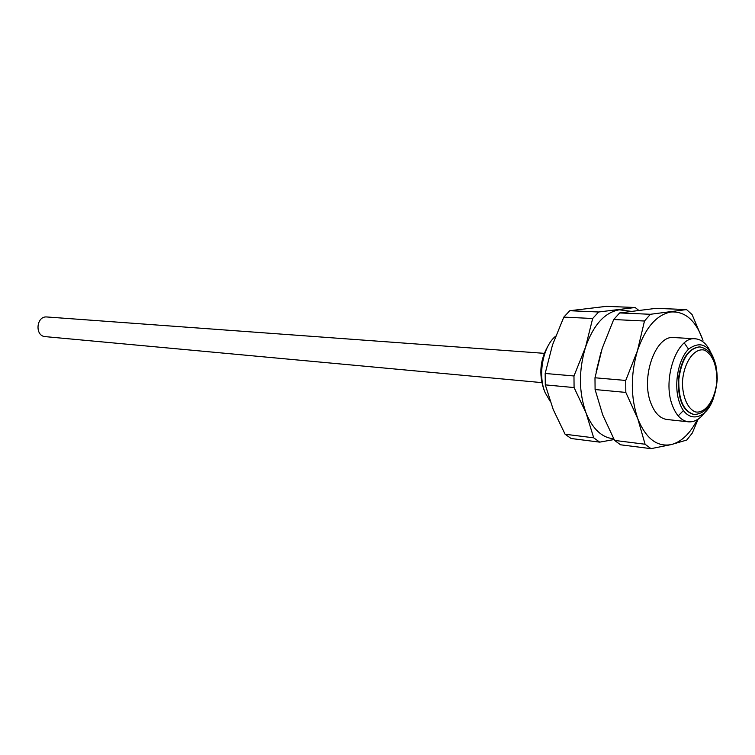 <?xml version="1.0" encoding="UTF-8"?>
<svg xmlns="http://www.w3.org/2000/svg" width="755" height="755" viewBox="0 0 755 755"><rect width="100%" height="100%" fill="white"/><g stroke="black" fill="none" stroke-linecap="round" stroke-linejoin="round"><path stroke-width="1.13" d="M630.397 311.239L619.279 309.805C604.727 312.372 593.468 324.839 585.512 347.225C578.566 370.563 578.764 392.543 586.125 413.164C592.779 429.18 601.971 437.721 613.711 438.787M600.895 352.576L596.082 372.026M614.108 439.542L599.697 442.137L593.704 437.815L586.125 413.164L574.083 387.57L573.97 375.971L585.512 347.225L592.666 318.506L598.621 311.994L635.134 307.502L638.532 310.192M635.134 307.502L606.473 306.341L569.789 310.72L563.825 317.1L552.481 345.007L545.167 373.48L545.299 384.871L553.236 409.559L565.099 434.248L571.12 438.504L599.697 442.137M569.789 310.72L598.621 311.994M592.666 318.506L563.825 317.1M545.167 373.48L573.97 375.971M574.083 387.57L545.299 384.871M565.099 434.248L593.704 437.815M698.158 419.11L692.269 433.077L686.786 440.033L671.422 444.553L650.999 448.659L645.081 444.233L637.824 418.827L625.819 392.421L625.744 380.445L637.456 350.716L644.477 321.017L650.395 314.288L686.54 309.578L692.09 314.58L702.99 340.316C695.884 320.582 685.229 311.135 671.016 311.994C656.605 314.665 645.421 327.576 637.456 350.716C630.482 374.857 630.604 397.564 637.824 418.827C645.969 438.693 657.171 447.271 671.422 444.553C681.605 441.76 690.202 433.474 697.224 419.695M688.569 349.197L684.256 342.949M709.936 350.65C706.095 343.261 701.206 339.306 695.261 338.787L673.847 337.551C655.689 334.843 640.466 377.368 650.867 403.113C654.708 413.06 660.096 418.525 667.052 419.506L688.39 421.818C694.326 422.281 699.8 419.185 704.802 412.532M678.216 415.901L683.492 410.446M686.54 309.578L656.029 308.342L619.647 312.929L613.711 319.525L602.207 348.348L594.987 377.783L595.091 389.542L602.745 414.986L614.579 440.42L620.544 444.789L650.999 448.659M644.477 321.017L613.711 319.525M619.647 312.929L650.395 314.288M614.579 440.42L645.081 444.233M625.819 392.421L595.091 389.542M594.987 377.783L625.744 380.445M550.15 401.301L545.138 392.647C537.579 374.99 542.93 346.432 555.614 336.211M544.242 353.34L46.952 316.977C36.212 315.694 34.522 336.135 45.319 336.636L541.816 382.615M699.479 346.885L699.942 346.913C688.749 348.234 681.708 359.002 678.82 379.227C678.339 399.64 683.511 411.428 694.336 414.57L693.883 414.523C683.048 411.381 677.877 399.603 678.349 379.189C681.246 358.974 688.286 348.206 699.479 346.885L699.715 346.904M713.399 398.329C705.944 420.705 686.465 423.81 679.491 402.538C673.347 385.635 678.037 359.021 688.862 348.914C701.631 339.958 710.7 345.677 716.07 366.071M548.177 345.705C540.184 359.427 538.74 373.989 543.845 389.382L544.44 390.788M695.261 338.787C677.207 336.06 662.003 379.17 672.309 405.237C676.112 415.307 681.472 420.837 688.39 421.818M716.967 379.34C716.523 364.382 712.427 354.671 704.66 350.188C694.298 347.234 683.388 362.891 682.435 382.662C682.567 397.177 687.673 408.71 695.232 411.881C705.698 414.146 716.033 398.413 716.967 379.34M694.336 414.57C707.624 413.24 715.268 401.443 717.25 379.18C716.948 360.107 711.182 349.357 699.942 346.913"/></g></svg>
